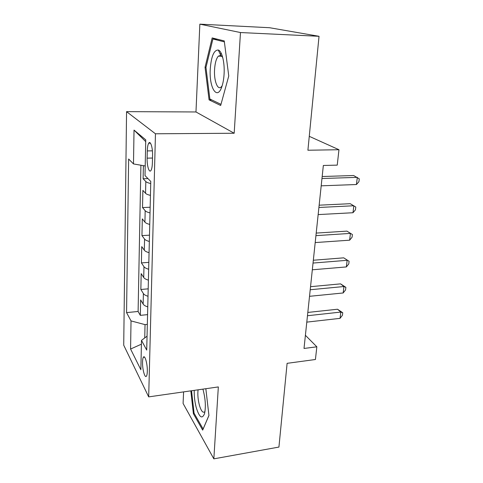 <?xml version="1.0" encoding="UTF-8"?>
<svg xmlns="http://www.w3.org/2000/svg" width="483" height="483" viewBox="0 0 483 483"><rect width="100%" height="100%" fill="white"/><g stroke="black" fill="none" stroke-linecap="round" stroke-linejoin="round"><path stroke-width="0.72" d="M147.315 371.379C147.593 364.049 144.834 354.371 143.36 357.275C142.877 358.108 142.6 359.69 142.539 362.021C142.28 369.199 144.972 378.907 146.5 376.046C146.977 375.231 147.249 373.673 147.315 371.379M183.6 391.888L183.087 403.456L213.842 458.85L278.933 447.065L287.107 363.331L315.423 359.503L316.848 346.812L305.401 335.305M126.558 111.645L123.72 345.194L148.686 396.881L155.46 133.785L126.558 111.645L195.971 111.965L234.183 133.248L240.474 32.542L199.853 24.15L195.971 111.965M199.853 24.15L269.592 27.724L319.034 36.297L307.906 150.237L338.963 149.724L309.265 136.327M240.474 32.542L319.034 36.297M143.385 165.657L143.113 178.752L147.985 178.607M150.442 195.361C147.961 194.806 146.331 194.124 145.558 193.315L142.877 190.374L142.527 207.575L150.159 207.231M149.742 224.408C147.297 223.81 145.691 223.055 144.93 222.156L142.298 218.884L141.954 235.613L149.488 235.167M149.066 252.657C146.651 252.011 145.069 251.196 144.32 250.212L141.73 246.62L141.398 262.909L148.83 262.36M148.402 280.134C146.017 279.458 144.459 278.582 143.729 277.514L141.181 273.62L140.855 289.48L148.19 288.84M338.963 149.724L337.237 165.126L323.344 165.476L304.012 348.454L316.848 346.812M147.285 150.919L147.122 158.152C146.868 165.832 149.223 173.469 150.986 170.427C151.789 169.062 152.254 166.575 152.374 162.964L152.556 155.562C152.833 147.701 150.43 140.161 148.704 143.222C147.87 144.652 147.393 147.218 147.285 150.919L152.405 150.835M147.049 336.186L141.489 340.382L146.717 350.103L150.781 181.439L145.003 175.583L145.757 139.865L134.026 130.09L133.489 163.93L128.623 159.004L126.564 312.61L131.026 320.905L145.039 324.63L144.737 337.937M141.489 340.382L140.867 369.761L130.579 349.034L131.026 320.905M150.732 183.51C148.227 182.972 146.591 182.32 145.812 181.548L143.113 178.752M140.915 165.228L138.102 311.475L140.324 315.357L147.569 314.632M147.756 306.88C145.407 306.162 143.874 305.232 143.149 304.085L140.644 299.913L140.324 315.357M148.015 296.266C145.649 295.566 144.103 294.654 143.379 293.543L140.855 289.48M148.667 269.236C146.271 268.566 144.701 267.715 143.964 266.682L141.398 262.909M149.332 241.452C146.904 240.824 145.311 240.033 144.562 239.085L141.954 235.613M150.02 212.888C147.556 212.303 145.944 211.578 145.178 210.715L142.527 207.575M234.183 133.248L155.46 133.785M213.842 458.85L218.334 386.925L148.686 396.881M147.333 324.389L145.039 324.63M145.202 165.977L133.489 163.93M138.102 311.475L126.564 312.61M145.721 141.616L134.026 130.09M130.579 349.034L141.41 344.18M205.046 67.288L209.073 99.866L220.671 105.481L228.755 75.994L224.251 40.922L212.17 37.922L205.046 67.288L205.999 67.318M190.815 390.856L193.387 413.696L202.673 430.111L208.94 415.495L205.843 388.712M221.009 52.876L220.502 54.833M211.705 99.896L209.073 99.866M194.287 413.557L193.387 413.696M321.968 178.517L357.311 177.352L356.436 184.524L321.195 185.828M322.179 176.518L353.634 175.516L359.28 178.837L358.923 181.693L356.436 184.524M224.088 74.068C224.818 62.591 221.999 51.101 218.31 50.039C213.963 49.924 211.27 56.245 210.25 68.997C208.982 87.761 217.235 101.098 221.92 86.487C223.074 83.046 223.798 78.904 224.088 74.068M222.687 57.344L220.755 55.382L218.346 56.131C216.245 58.6 214.983 63.11 214.561 69.661C213.842 80.872 217.724 90.913 221.377 86.771L222.156 85.751M220.985 104.34L209.876 99.015L205.969 67.433L212.9 38.984L224.372 41.87M217.199 39.171L212.9 38.984M194.244 390.367C194.069 396.096 194.74 401.862 196.255 407.652C199.364 417.451 202.117 419.467 204.52 413.702C205.945 407.133 205.504 399.272 203.186 390.119L202.89 389.129M198.06 389.823C197.541 394.611 197.988 399.749 199.407 405.237C201.163 411.069 202.945 413.243 204.756 411.757L204.991 411.438M203.132 429.049L194.069 413.176L191.54 390.753M208.928 415.422L203.083 429.055M318.907 207.473L353.84 205.752L352.982 212.731L318.158 214.591M319.148 205.184L350.235 203.693L355.796 207.062L355.452 209.839L352.982 212.731M315.93 235.644L350.453 233.398L349.62 240.19L315.2 242.569M316.202 233.084L346.927 231.128L352.403 234.533L352.071 237.244L349.62 240.19M346.927 231.128L352.403 234.533M313.032 263.06L347.156 260.307L346.347 266.93L312.326 269.798M313.334 260.24L343.709 257.837L349.1 261.291L348.774 263.923L346.347 266.93M343.709 257.837L349.1 261.291M310.213 289.746L343.95 286.528L343.159 292.97L309.525 296.308M310.539 286.685L340.569 283.865L343.95 286.528L345.882 287.349L345.568 289.921L343.159 292.97M340.569 283.865L345.882 287.349M307.472 315.737L340.823 312.066L340.056 318.351L306.796 322.125M307.816 312.441L337.514 309.229L340.823 312.066L342.749 312.749L342.441 315.254L340.056 318.351M337.514 309.229L342.749 312.749M145.558 193.315L145.812 181.548M143.149 304.085L143.379 293.543M143.729 277.514L143.964 266.682M144.32 250.212L144.562 239.085M144.93 222.156L145.178 210.715M152.495 158.044L147.122 158.152M144.532 357.13L143.36 357.275M150.479 143.197L148.704 143.222M220.755 55.382L218.31 50.039M221.926 56.251L218.346 56.131"/></g></svg>
